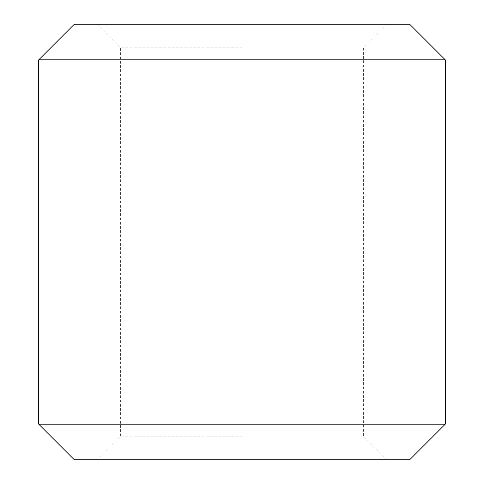 <?xml version="1.0" encoding="UTF-8"?>
<svg xmlns="http://www.w3.org/2000/svg" width="484" height="484" viewBox="0 0 484 484"><rect width="100%" height="100%" fill="white"/><g stroke="black" fill="none" stroke-linecap="round" stroke-linejoin="round"><path stroke-width="0.36" stroke-dasharray="2.42 1.81" d="M74.355 459.8L409.646 459.8M38.72 424.166L445.28 424.166M38.72 59.834L445.28 59.834M74.355 24.2L409.646 24.2M242 47.783L120.383 47.783L242 47.783M242 436.217L120.383 436.217L242 436.217M387.2 459.8L363.617 436.217L363.617 47.783L387.2 24.2M96.8 24.2L120.383 47.783L120.383 436.217L96.8 459.8"/><path stroke-width="0.73" d="M445.28 424.166L409.646 459.8L74.355 459.8L38.72 424.166L445.28 424.166L445.28 59.834L38.72 59.834L38.72 424.166M445.28 59.834L409.646 24.2L74.355 24.2L38.72 59.834"/></g></svg>
